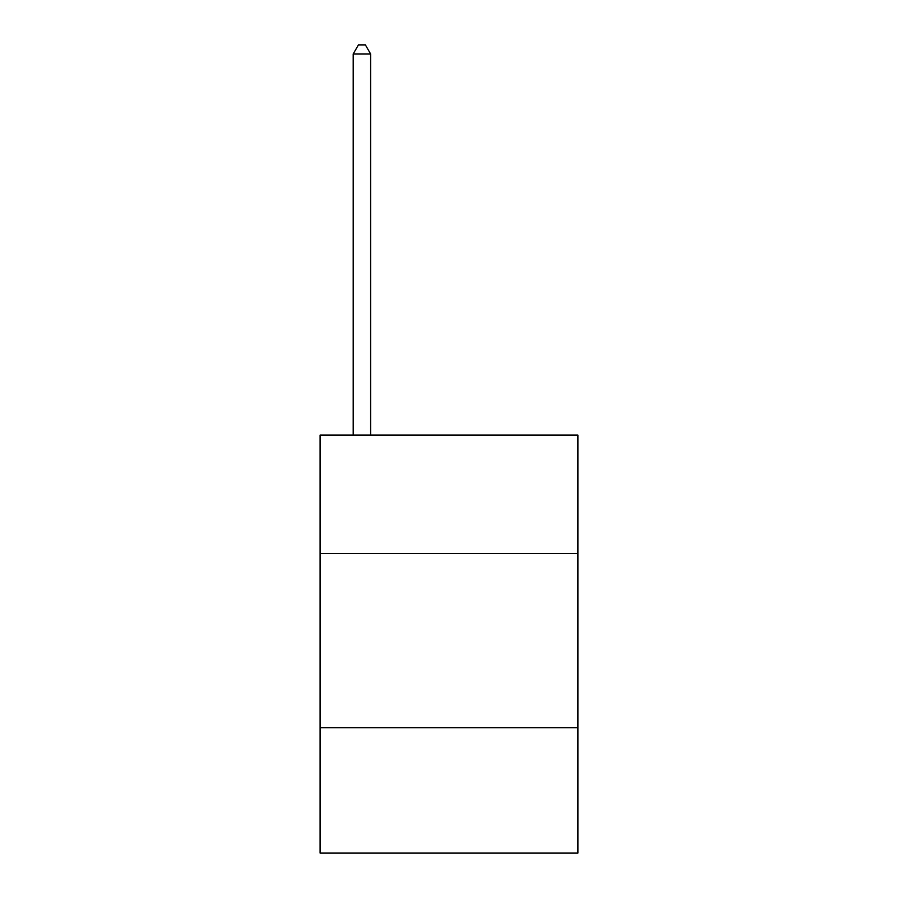 <?xml version="1.0" encoding="UTF-8"?>
<svg xmlns="http://www.w3.org/2000/svg" width="898" height="898" viewBox="0 0 898 898"><rect width="100%" height="100%" fill="white"/><g stroke="black" fill="none" stroke-linecap="round" stroke-linejoin="round"><path stroke-width="1.35" d="M577.897 553.505L577.897 435.07L320.103 435.07L320.103 553.505L577.897 553.505L577.897 853.1L320.103 853.1L320.103 553.505M577.897 727.694L320.103 727.694M370.616 435.07L370.616 53.959L353.206 53.959L353.206 435.07M353.206 53.959L358.425 44.9L365.396 44.9L370.616 53.959"/></g></svg>

